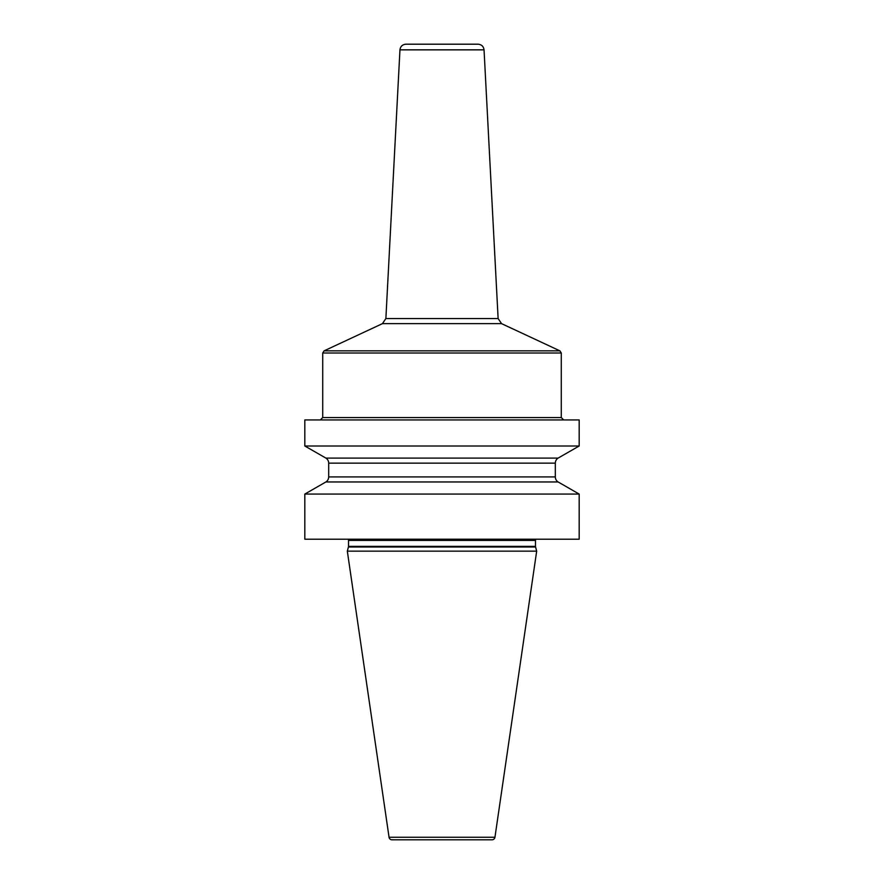 <?xml version="1.0" encoding="UTF-8"?>
<svg xmlns="http://www.w3.org/2000/svg" width="884" height="884" viewBox="0 0 884 884"><rect width="100%" height="100%" fill="white"/><g stroke="black" fill="none" stroke-linecap="round" stroke-linejoin="round"><path stroke-width="1.33" d="M304.825 494.068L579.175 494.068L579.175 539.218L304.825 539.218L304.825 494.068L325.898 481.957A5.967 5.967 0 0 0 328.682 476.918L328.682 463.15A5.967 5.967 0 0 0 325.898 458.1L304.825 446L579.175 446L579.175 419.933L304.825 419.933L304.825 446M579.175 494.068L558.102 481.957L325.898 481.957M535.571 546.997L348.429 546.997L347.324 551.141L536.676 551.141L535.571 546.997A2.387 2.387 0 0 1 535.483 546.378L535.483 540.411A2.387 2.387 0 0 1 535.803 539.218M348.429 546.997A2.387 2.387 0 0 0 348.517 546.378L348.517 540.411A2.387 2.387 0 0 0 348.197 539.218M347.324 551.141L389.048 837.247A2.984 2.984 0 0 0 391.999 839.8L492.001 839.8A2.984 2.984 0 0 0 494.952 837.247L389.048 837.247M536.676 551.141L494.952 837.247M558.102 481.957A5.967 5.967 0 0 1 555.318 476.918L555.318 463.15A5.967 5.967 0 0 1 558.102 458.1L325.898 458.1M558.102 458.1L579.175 446M399.955 49.847C400.452 46.399 402.43 44.509 405.911 44.2L478.089 44.2C481.57 44.509 483.548 46.399 484.045 49.847L399.955 49.847L385.877 318.549L498.123 318.549L501.559 323.643L382.441 323.643L324.096 350.849L559.904 350.849L561.285 353.003L322.715 353.003L324.096 350.849M442 44.2L415.16 44.2M535.483 540.411L348.517 540.411M535.483 546.378L348.517 546.378M555.318 463.15L328.682 463.15M555.318 476.918L328.682 476.918M320.339 419.933L322.715 417.546L561.285 417.546L563.661 419.933M561.285 417.546L561.285 353.003M322.715 417.546L322.715 353.003M501.559 323.643L559.904 350.849M385.877 318.549L382.441 323.643M484.045 49.847L498.123 318.549"/></g></svg>
